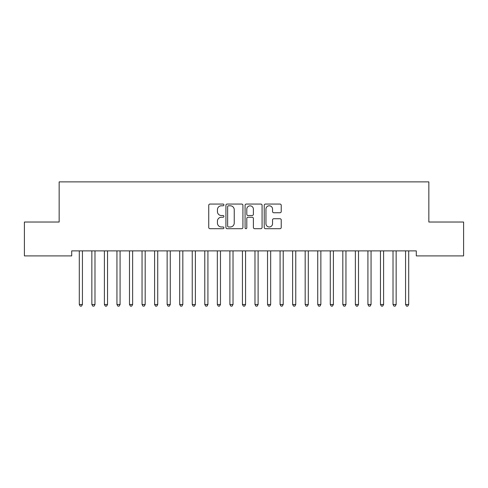 <?xml version="1.0" encoding="UTF-8"?>
<svg xmlns="http://www.w3.org/2000/svg" width="488" height="488" viewBox="0 0 488 488"><rect width="100%" height="100%" fill="white"/><g stroke="black" fill="none" stroke-linecap="round" stroke-linejoin="round"><path stroke-width="0.73" d="M223.925 204.923A0.86 0.86 0 0 0 223.059 204.063L209.974 204.063A1.232 1.232 0 0 0 208.742 205.296L208.742 227.469A1.232 1.232 0 0 0 209.974 228.695L223.059 228.695A0.86 0.86 0 0 0 223.925 227.835A0.86 0.86 0 0 0 223.059 226.975L221.369 226.975A3.941 3.941 0 0 1 217.428 223.034L217.428 221.186A3.941 3.941 0 0 1 221.369 217.245L223.059 217.245A0.86 0.86 0 0 0 223.925 216.379A0.86 0.86 0 0 0 223.059 215.519L221.369 215.519A3.941 3.941 0 0 1 217.428 211.579L217.428 209.73A3.941 3.941 0 0 1 221.369 205.79L223.059 205.79A0.86 0.86 0 0 0 223.925 204.923M279.996 212.75A1.232 1.232 0 0 0 281.228 211.517L281.228 205.296A1.232 1.232 0 0 0 279.996 204.063L265.46 204.063A1.232 1.232 0 0 0 264.234 205.296L264.234 227.469A1.232 1.232 0 0 0 265.46 228.695L279.996 228.695A1.232 1.232 0 0 0 281.228 227.469L281.228 219.954A1.232 1.232 0 0 0 279.996 218.722L273.774 218.722A1.232 1.232 0 0 0 272.548 219.954L272.548 223.681A3.294 3.294 0 0 1 269.248 226.975A3.294 3.294 0 0 1 265.954 223.681L265.954 209.084A3.294 3.294 0 0 1 269.248 205.79A3.294 3.294 0 0 1 272.548 209.084L272.548 211.517A1.232 1.232 0 0 0 273.774 212.75L279.996 212.75M416.295 250.887L71.706 250.887L71.706 255.907L24.4 255.907L24.4 222.028L59.158 222.028L59.158 181.871L428.842 181.871L428.842 222.028L463.6 222.028L463.6 255.907L416.295 255.907L416.295 250.887M242.92 205.296A1.232 1.232 0 0 0 241.688 204.063L227.158 204.063A1.232 1.232 0 0 0 225.926 205.296L225.926 227.469A1.232 1.232 0 0 0 227.158 228.695L241.688 228.695A1.232 1.232 0 0 0 242.92 227.469L242.92 205.296M246.312 204.063L260.842 204.063A1.232 1.232 0 0 1 262.074 205.296L262.074 227.469A1.232 1.232 0 0 1 260.842 228.695L254.626 228.695A1.232 1.232 0 0 1 253.394 227.469L253.394 218.471A1.232 1.232 0 0 0 252.162 217.245L248.032 217.245A1.232 1.232 0 0 0 246.8 218.471L246.8 227.835A0.86 0.86 0 0 1 245.94 228.695A0.86 0.86 0 0 1 245.08 227.835L245.08 205.296A1.232 1.232 0 0 1 246.312 204.063M228.512 205.79A0.86 0.86 0 0 0 227.646 206.65L227.646 226.109A0.86 0.86 0 0 0 228.512 226.975L230.299 226.975A3.941 3.941 0 0 0 234.24 223.034L234.24 209.73A3.941 3.941 0 0 0 230.299 205.79L228.512 205.79M253.394 209.145A3.294 3.294 0 0 0 250.1 205.851A3.294 3.294 0 0 0 246.8 209.145L246.8 214.287A1.232 1.232 0 0 0 248.032 215.519L252.162 215.519A1.232 1.232 0 0 0 253.394 214.287L253.394 209.145M79.135 250.887L79.209 251.076A1.257 1.257 0 0 1 79.3 251.54L79.3 304.494L82.435 304.494L82.435 251.54A1.257 1.257 0 0 1 82.527 251.076L82.6 250.887M82.435 304.494L81.496 306.129L80.239 306.129L79.3 304.494M91.683 250.887L91.756 251.076A1.257 1.257 0 0 1 91.848 251.54L91.848 304.494L94.983 304.494L94.983 251.54A1.257 1.257 0 0 1 95.075 251.076L95.148 250.887M94.983 304.494L94.044 306.129L92.787 306.129L91.848 304.494M104.231 250.887L104.304 251.076A1.257 1.257 0 0 1 104.395 251.54L104.395 304.494L107.537 304.494L107.537 251.54A1.257 1.257 0 0 1 107.622 251.076L107.702 250.887M107.537 304.494L106.591 306.129L105.341 306.129L104.395 304.494M116.778 250.887L116.858 251.076A1.257 1.257 0 0 1 116.943 251.54L116.943 304.494L120.085 304.494L120.085 251.54A1.257 1.257 0 0 1 120.176 251.076L120.249 250.887M120.085 304.494L119.139 306.129L117.889 306.129L116.943 304.494M129.332 250.887L129.405 251.076A1.257 1.257 0 0 1 129.497 251.54L129.497 304.494L132.632 304.494L132.632 251.54A1.257 1.257 0 0 1 132.724 251.076L132.797 250.887M132.632 304.494L131.693 306.129L130.436 306.129L129.497 304.494M141.88 250.887L141.953 251.076A1.257 1.257 0 0 1 142.045 251.54L142.045 304.494L145.18 304.494L145.18 251.54A1.257 1.257 0 0 1 145.272 251.076L145.345 250.887M145.18 304.494L144.241 306.129L142.984 306.129L142.045 304.494M154.428 250.887L154.501 251.076A1.257 1.257 0 0 1 154.592 251.54L154.592 304.494L157.728 304.494L157.728 251.54A1.257 1.257 0 0 1 157.819 251.076L157.892 250.887M157.728 304.494L156.788 306.129L155.532 306.129L154.592 304.494M166.975 250.887L167.049 251.076A1.257 1.257 0 0 1 167.14 251.54L167.14 304.494L170.275 304.494L170.275 251.54A1.257 1.257 0 0 1 170.367 251.076L170.44 250.887M170.275 304.494L169.336 306.129L168.079 306.129L167.14 304.494M179.523 250.887L179.596 251.076A1.257 1.257 0 0 1 179.688 251.54L179.688 304.494L182.823 304.494L182.823 251.54A1.257 1.257 0 0 1 182.915 251.076L182.988 250.887M182.823 304.494L181.884 306.129L180.627 306.129L179.688 304.494M192.071 250.887L192.144 251.076A1.257 1.257 0 0 1 192.235 251.54L192.235 304.494L195.377 304.494L195.377 251.54A1.257 1.257 0 0 1 195.462 251.076L195.542 250.887M195.377 304.494L194.431 306.129L193.181 306.129L192.235 304.494M204.618 250.887L204.698 251.076A1.257 1.257 0 0 1 204.783 251.54L204.783 304.494L207.925 304.494L207.925 251.54A1.257 1.257 0 0 1 208.016 251.076L208.089 250.887M207.925 304.494L206.979 306.129L205.729 306.129L204.783 304.494M217.172 250.887L217.245 251.076A1.257 1.257 0 0 1 217.337 251.54L217.337 304.494L220.472 304.494L220.472 251.54A1.257 1.257 0 0 1 220.564 251.076L220.637 250.887M220.472 304.494L219.533 306.129L218.276 306.129L217.337 304.494M229.72 250.887L229.793 251.076A1.257 1.257 0 0 1 229.885 251.54L229.885 304.494L233.02 304.494L233.02 251.54A1.257 1.257 0 0 1 233.111 251.076L233.185 250.887M233.02 304.494L232.081 306.129L230.824 306.129L229.885 304.494M242.268 250.887L242.341 251.076A1.257 1.257 0 0 1 242.432 251.54L242.432 304.494L245.568 304.494L245.568 251.54A1.257 1.257 0 0 1 245.659 251.076L245.732 250.887M245.568 304.494L244.628 306.129L243.372 306.129L242.432 304.494M254.815 250.887L254.889 251.076A1.257 1.257 0 0 1 254.98 251.54L254.98 304.494L258.115 304.494L258.115 251.54A1.257 1.257 0 0 1 258.207 251.076L258.28 250.887M258.115 304.494L257.176 306.129L255.919 306.129L254.98 304.494M267.363 250.887L267.436 251.076A1.257 1.257 0 0 1 267.528 251.54L267.528 304.494L270.663 304.494L270.663 251.54A1.257 1.257 0 0 1 270.755 251.076L270.828 250.887M270.663 304.494L269.724 306.129L268.467 306.129L267.528 304.494M279.911 250.887L279.984 251.076A1.257 1.257 0 0 1 280.075 251.54L280.075 304.494L283.217 304.494L283.217 251.54A1.257 1.257 0 0 1 283.302 251.076L283.382 250.887M283.217 304.494L282.271 306.129L281.021 306.129L280.075 304.494M292.458 250.887L292.538 251.076A1.257 1.257 0 0 1 292.623 251.54L292.623 304.494L295.765 304.494L295.765 251.54A1.257 1.257 0 0 1 295.856 251.076L295.929 250.887M295.765 304.494L294.819 306.129L293.569 306.129L292.623 304.494M305.012 250.887L305.085 251.076A1.257 1.257 0 0 1 305.177 251.54L305.177 304.494L308.312 304.494L308.312 251.54A1.257 1.257 0 0 1 308.404 251.076L308.477 250.887M308.312 304.494L307.373 306.129L306.116 306.129L305.177 304.494M317.56 250.887L317.633 251.076A1.257 1.257 0 0 1 317.725 251.54L317.725 304.494L320.86 304.494L320.86 251.54A1.257 1.257 0 0 1 320.951 251.076L321.025 250.887M320.86 304.494L319.921 306.129L318.664 306.129L317.725 304.494M330.108 250.887L330.181 251.076A1.257 1.257 0 0 1 330.272 251.54L330.272 304.494L333.408 304.494L333.408 251.54A1.257 1.257 0 0 1 333.499 251.076L333.572 250.887M333.408 304.494L332.468 306.129L331.212 306.129L330.272 304.494M342.655 250.887L342.728 251.076A1.257 1.257 0 0 1 342.82 251.54L342.82 304.494L345.955 304.494L345.955 251.54A1.257 1.257 0 0 1 346.047 251.076L346.12 250.887M345.955 304.494L345.016 306.129L343.759 306.129L342.82 304.494M355.203 250.887L355.276 251.076A1.257 1.257 0 0 1 355.368 251.54L355.368 304.494L358.503 304.494L358.503 251.54A1.257 1.257 0 0 1 358.595 251.076L358.668 250.887M358.503 304.494L357.564 306.129L356.307 306.129L355.368 304.494M367.751 250.887L367.824 251.076A1.257 1.257 0 0 1 367.915 251.54L367.915 304.494L371.057 304.494L371.057 251.54A1.257 1.257 0 0 1 371.142 251.076L371.222 250.887M371.057 304.494L370.111 306.129L368.861 306.129L367.915 304.494M380.298 250.887L380.378 251.076A1.257 1.257 0 0 1 380.463 251.54L380.463 304.494L383.605 304.494L383.605 251.54A1.257 1.257 0 0 1 383.696 251.076L383.769 250.887M383.605 304.494L382.659 306.129L381.409 306.129L380.463 304.494M392.852 250.887L392.925 251.076A1.257 1.257 0 0 1 393.017 251.54L393.017 304.494L396.152 304.494L396.152 251.54A1.257 1.257 0 0 1 396.244 251.076L396.317 250.887M396.152 304.494L395.213 306.129L393.956 306.129L393.017 304.494M405.4 250.887L405.473 251.076A1.257 1.257 0 0 1 405.565 251.54L405.565 304.494L408.7 304.494L408.7 251.54A1.257 1.257 0 0 1 408.791 251.076L408.865 250.887M408.7 304.494L407.761 306.129L406.504 306.129L405.565 304.494"/></g></svg>
